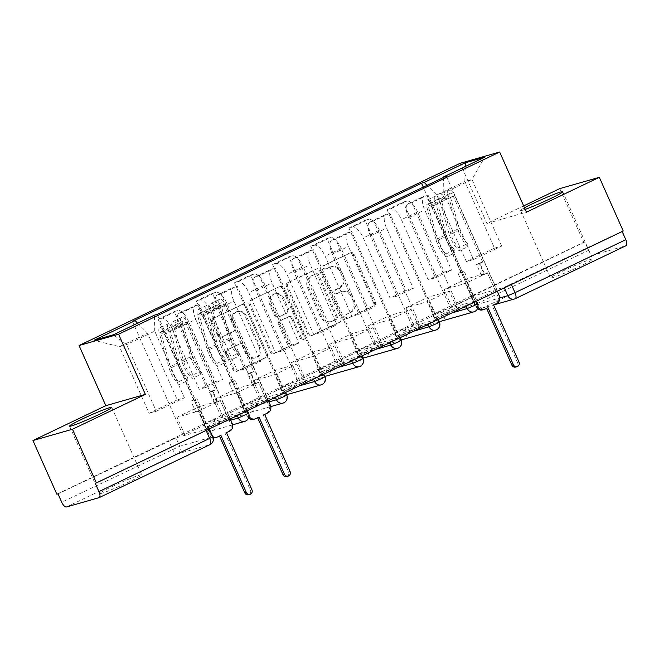 <?xml version="1.0" encoding="UTF-8"?>
<svg xmlns="http://www.w3.org/2000/svg" width="659" height="659" viewBox="0 0 659 659"><rect width="100%" height="100%" fill="white"/><g stroke="black" fill="none" stroke-linecap="round" stroke-linejoin="round"><path stroke-width="0.49" stroke-dasharray="3.29 2.47" d="M323.099 267.999A2.035 1.862 -105.9 0 1 323.956 265.338L349.468 253.147A2.908 2.652 -105.9 0 1 353.043 254.646L374.271 302.308A2.908 2.652 -105.9 0 1 373.043 306.106L347.54 318.297A2.035 1.862 -105.9 0 1 345.028 317.251A2.035 1.862 -105.9 0 1 345.884 314.59L349.188 313.017A9.292 8.493 -105.9 0 0 353.1 300.866L351.329 296.896A9.292 8.493 -105.9 0 0 341.09 291.632A9.292 8.493 -105.9 0 0 339.871 292.094L336.576 293.675A2.035 1.862 -105.9 0 1 334.064 292.621A2.035 1.862 -105.9 0 1 334.92 289.968L338.224 288.387A9.292 8.493 -105.9 0 0 342.136 276.245L340.365 272.274A9.292 8.493 -105.9 0 0 330.126 267.01A9.292 8.493 -105.9 0 0 328.907 267.472L325.612 269.053A2.035 1.862 -105.9 0 1 323.099 267.999M350.341 312.687A9.292 8.493 -105.9 0 0 354.245 300.537L352.483 296.566A9.292 8.493 -105.9 0 0 342.243 291.303A9.292 8.493 -105.9 0 0 341.024 291.764L337.721 293.346A2.035 1.862 -105.9 0 1 335.217 292.299A2.035 1.862 -105.9 0 1 336.074 289.639L339.377 288.057A9.292 8.493 -105.9 0 0 343.281 275.915L341.519 271.945A9.292 8.493 -105.9 0 0 331.279 266.681A9.292 8.493 -105.9 0 0 330.06 267.142L326.757 268.724A2.035 1.862 -105.9 0 1 324.253 267.669A2.035 1.862 -105.9 0 1 325.109 265.017L350.621 252.817A2.908 2.652 -105.9 0 1 354.196 254.316L375.416 301.979A2.908 2.652 -105.9 0 1 374.197 305.776L348.685 317.967A2.035 1.862 -105.9 0 1 346.181 316.921A2.035 1.862 -105.9 0 1 347.038 314.261L349.188 313.017M111.668 486.762A23.073 1.433 156 0 1 141.734 474.809A23.073 1.433 156 0 1 129.642 481.63A23.073 1.433 156 0 1 99.575 493.583A23.073 1.433 156 0 1 111.668 486.762M562.687 271.104A23.073 1.433 156 0 1 592.762 259.152A23.073 1.433 156 0 1 580.67 265.972A23.073 1.433 156 0 1 550.594 277.925A23.073 1.433 156 0 1 562.687 271.104M236.993 415.022L203.862 424.404L214.159 419.659L246.771 410.343L236.993 415.022L237.232 415.574M275.149 396.776L242.018 406.166L252.315 401.422L284.927 392.097L275.149 396.776L275.388 397.328M313.305 378.53L280.174 387.92L290.471 383.176L323.083 373.859L313.305 378.53L313.544 379.082M351.461 360.292L318.33 369.674L328.627 364.929L361.239 355.613L351.461 360.292L351.7 360.835M389.617 342.046L356.486 351.428L366.783 346.683L399.395 337.367L389.617 342.046L389.856 342.589M427.773 323.8L394.642 333.19L404.939 328.437L437.551 319.121L427.773 323.8L428.012 324.352M465.929 305.554L432.798 314.944L443.095 310.2L475.707 300.875L465.929 305.554L466.168 306.106M221.292 337.07A2.908 2.652 -105.9 0 1 217.709 335.571L211.761 322.202A2.908 2.652 -105.9 0 1 212.981 318.404L241.309 304.862A2.908 2.652 -105.9 0 1 244.893 306.361L266.112 354.023A2.908 2.652 -105.9 0 1 264.885 357.821L236.556 371.363A2.908 2.652 -105.9 0 1 232.981 369.864L225.79 353.71A2.908 2.652 -105.9 0 1 227.009 349.913L239.135 344.122A2.908 2.652 -105.9 0 1 242.71 345.621L246.277 353.628A7.768 7.101 -105.9 0 0 254.835 358.026A7.768 7.101 -105.9 0 0 259.127 347.491L245.156 316.106A7.768 7.101 -105.9 0 0 236.597 311.707A7.768 7.101 -105.9 0 0 232.306 322.251L234.637 327.482A2.908 2.652 -105.9 0 1 233.418 331.279L222.445 336.741A2.908 2.652 -105.9 0 1 218.862 335.242L212.906 321.872A2.908 2.652 -105.9 0 1 214.134 318.075L242.463 304.532A2.908 2.652 -105.9 0 1 246.038 306.031L267.266 353.694A2.908 2.652 -105.9 0 1 266.038 357.491L237.71 371.033A2.908 2.652 -105.9 0 1 234.134 369.534L226.943 353.381A2.908 2.652 -105.9 0 1 228.162 349.583L240.288 343.792A2.908 2.652 -105.9 0 1 243.863 345.291L247.43 353.298L246.277 353.628M56.855 494.209L583.701 242.298L584.854 241.968L588.578 250.329L477.775 303.313L475.188 304.993L499.819 297.959M523.65 205.905L486.91 223.467L460.13 163.308M559.796 188.614L583.701 242.298M286.426 286.5A2.908 2.652 -105.9 0 1 287.645 282.703L315.974 269.16A2.908 2.652 -105.9 0 1 319.557 270.66L340.777 318.322A2.908 2.652 -105.9 0 1 339.55 322.119L311.221 335.662A2.908 2.652 -105.9 0 1 307.646 334.162L286.426 286.5L287.579 286.171A2.908 2.652 -105.9 0 1 288.799 282.373L317.127 268.831A2.908 2.652 -105.9 0 1 320.711 270.33L341.93 317.992A2.908 2.652 -105.9 0 1 340.703 321.79L312.374 335.332A2.908 2.652 -105.9 0 1 308.799 333.833L287.579 286.171M278.642 287.011L250.313 300.553A2.908 2.652 -105.9 0 0 249.094 304.351L270.314 352.013A2.908 2.652 -105.9 0 0 273.889 353.512L286.014 347.713A2.908 2.652 -105.9 0 0 287.233 343.924L278.633 324.59A2.908 2.652 -105.9 0 1 279.853 320.793L287.892 316.946A2.908 2.652 -105.9 0 1 291.476 318.445L300.438 338.569A2.035 1.862 -105.9 0 0 302.67 339.723A2.035 1.862 -105.9 0 0 303.799 336.963L282.225 288.51A2.908 2.652 -105.9 0 0 278.642 287.011L250.313 300.553M95.234 483.245L206.028 430.269L208.615 428.589L176.002 437.906L179.726 446.267L61.724 502.249M584.854 241.968L470.954 296.698L504.086 287.308L504.324 287.859M593.281 255.066L482.487 308.05L515.099 298.733L625.902 245.749L593.281 255.066A5.915 2.372 64.4 0 1 588.578 250.329M622.162 231.515L623.233 231.004M417.575 211.967A13.608 5.445 -115.6 0 0 406.743 201.077L403.234 202.082L387.088 209.801L390.606 208.796A13.608 5.445 64.4 0 1 401.43 219.686L428.21 279.844L435.36 277.801L408.572 217.643A13.608 5.445 64.4 0 1 408.003 203.853A13.608 5.445 64.4 0 1 408.349 203.722L411.867 202.717L428.012 194.998L424.495 196.003A13.608 5.445 -115.6 0 0 424.149 196.135A13.608 5.445 -115.6 0 0 424.717 209.924L451.497 270.083L444.355 272.126L417.575 211.967L401.43 219.686M474.974 300.479L496.985 289.952L474.974 300.479L428.012 194.998M473.244 300.974L465.435 283.436L444.117 289.532L466.127 279.004L473.936 296.534L451.917 307.061L444.117 289.532M451.917 307.061L450.188 307.555L403.234 202.082M434.05 315.274L412.032 325.801L434.05 315.274L387.088 209.801M435.78 314.78L427.971 297.25L449.29 291.154L427.279 301.682L435.088 319.211L457.099 308.692L449.29 291.154M457.099 308.692L458.829 308.198L411.867 202.717M379.419 230.213A13.608 5.445 -115.6 0 0 368.587 219.315L365.078 220.32L348.932 228.039L352.45 227.042A13.608 5.445 64.4 0 1 363.274 237.932L390.054 298.09L397.204 296.048L370.416 235.889A13.608 5.445 64.4 0 1 369.847 222.099A13.608 5.445 64.4 0 1 370.193 221.968L373.711 220.963L389.856 213.244L386.339 214.249A13.608 5.445 -115.6 0 0 385.993 214.381A13.608 5.445 -115.6 0 0 386.561 228.171L413.341 288.329L406.199 290.372L379.419 230.213L363.274 237.932M458.829 308.198L436.818 318.725L389.856 213.244M436.818 318.725L435.088 319.211M413.761 325.307L405.96 307.769L427.279 301.682M412.032 325.801L365.078 220.32M395.894 333.52L373.875 344.047L395.894 333.52L348.932 228.039M397.624 333.026L389.815 315.488L411.134 309.401L389.123 319.928L396.932 337.457L418.943 326.938L411.134 309.401M418.943 326.938L420.673 326.444L373.711 220.963M341.263 248.459A13.608 5.445 -115.6 0 0 330.431 237.561L326.922 238.566L310.776 246.285L314.294 245.28A13.608 5.445 64.4 0 1 325.118 256.178L351.898 316.336L359.048 314.294L332.26 254.135A13.608 5.445 64.4 0 1 331.691 240.346A13.608 5.445 64.4 0 1 332.037 240.214L335.555 239.209L351.7 231.49L348.183 232.495A13.608 5.445 -115.6 0 0 347.837 232.627A13.608 5.445 -115.6 0 0 348.405 246.417L375.185 306.575L368.043 308.618L341.263 248.459L325.118 256.178M420.673 326.444L398.662 336.963L351.7 231.49M398.662 336.963L396.932 337.457M375.605 343.553L367.804 326.016L389.123 319.928M373.875 344.047L326.922 238.566M357.738 351.766L335.719 362.293L357.738 351.766L310.776 246.285M359.468 351.272L351.659 333.734L372.978 327.647L350.967 338.166L358.776 355.703L380.787 345.176L372.978 327.647M380.787 345.176L382.517 344.682L335.555 239.209M303.107 266.706A13.608 5.445 -115.6 0 0 292.275 255.807L288.766 256.812L272.62 264.531L276.137 263.526A13.608 5.445 64.4 0 1 286.962 274.424L313.742 334.574L320.892 332.54L294.103 272.381A13.608 5.445 64.4 0 1 293.535 258.583A13.608 5.445 64.4 0 1 293.881 258.46L297.398 257.455L313.544 249.736L310.027 250.741A13.608 5.445 -115.6 0 0 309.681 250.865A13.608 5.445 -115.6 0 0 310.249 264.663L337.029 324.821L329.887 326.856L303.107 266.706L286.962 274.424M382.517 344.682L360.506 355.209L313.544 249.736M360.506 355.209L358.776 355.703M337.449 361.799L329.648 344.262L350.967 338.166M335.719 362.293L288.766 256.812M319.582 370.012L297.563 380.531L319.582 370.012L272.62 264.531M321.312 369.518L313.503 351.98L334.821 345.884L312.811 356.412L320.62 373.95L342.631 363.422L334.821 345.884M342.631 363.422L344.36 362.928L297.398 257.455M264.951 284.943A13.608 5.445 -115.6 0 0 254.119 274.053L250.609 275.058L234.464 282.777L237.981 281.772A13.608 5.445 64.4 0 1 248.805 292.662L275.586 352.82L282.736 350.777L255.947 290.627A13.608 5.445 64.4 0 1 255.379 276.829A13.608 5.445 64.4 0 1 255.725 276.698L259.242 275.693L275.388 267.974L271.87 268.979A13.608 5.445 -115.6 0 0 271.524 269.111A13.608 5.445 -115.6 0 0 272.093 282.909L298.873 343.059L291.731 345.102L264.951 284.943L248.805 292.662M344.36 362.928L322.35 373.455L275.388 267.974M322.35 373.455L320.62 373.95M299.293 380.037L291.492 362.508L312.811 356.412M297.563 380.531L250.609 275.058M281.426 388.25L259.407 398.777L281.426 388.25L234.464 282.777M283.156 387.756L275.347 370.226L296.665 364.13L274.655 374.658L282.464 392.196L304.474 381.668L296.665 364.13M304.474 381.668L306.204 381.174L259.242 275.693M226.795 303.189A13.608 5.445 -115.6 0 0 215.963 292.299L212.453 293.304L196.308 301.023L199.825 300.018A13.608 5.445 64.4 0 1 210.649 310.908L237.429 371.066L244.58 369.024L217.791 308.865A13.608 5.445 64.4 0 1 217.223 295.075A13.608 5.445 64.4 0 1 217.569 294.944L221.086 293.939L237.232 286.22L233.714 287.225A13.608 5.445 -115.6 0 0 233.368 287.357A13.608 5.445 -115.6 0 0 233.937 301.147L260.717 361.305L253.575 363.348L226.795 303.189L210.649 310.908M306.204 381.174L284.194 391.701L237.232 286.22M284.194 391.701L282.464 392.196M261.137 398.283L253.336 380.754L274.655 374.658M259.407 398.777L212.453 293.304M243.27 406.496L221.251 417.023L243.27 406.496L196.308 301.023M245 406.002L237.191 388.472L258.509 382.377L236.499 392.904L244.308 410.433L266.318 399.914L258.509 382.377L252.446 384.749L258.501 382.401L268.831 405.598A5.915 5.412 -105.9 0 1 266.343 413.333L263.163 414.857L288.568 471.91A3.402 3.114 -105.9 0 1 286.69 476.531M266.318 399.914L268.048 399.42L221.086 293.939M188.639 321.435A13.608 5.445 -115.6 0 0 177.806 310.537L174.297 311.542L158.152 319.261L161.669 318.256A13.608 5.445 64.4 0 1 172.493 329.154L199.273 389.312L206.424 387.27L179.635 327.111A13.608 5.445 64.4 0 1 179.067 313.322A13.608 5.445 64.4 0 1 179.413 313.19L182.93 312.185L199.076 304.466L195.558 305.471A13.608 5.445 -115.6 0 0 195.212 305.603A13.608 5.445 -115.6 0 0 195.781 319.393L222.561 379.551L215.419 381.594L188.639 321.435L172.493 329.154M268.048 399.42L246.038 409.939L199.076 304.466M246.038 409.939L244.308 410.433M222.981 416.529L215.18 398.992L236.499 392.904M221.251 417.023L174.297 311.542M205.114 424.742L183.095 435.269L205.114 424.742L158.152 319.261M206.844 424.248L199.034 406.71L220.353 400.623L198.343 411.15L206.152 428.679L228.162 418.152L220.353 400.623L214.29 402.987L220.345 400.647L230.675 423.844A5.915 5.412 -105.9 0 1 228.187 431.579L225.007 433.103L250.412 490.156A3.402 3.114 -105.9 0 1 248.534 494.769M228.162 418.152L229.892 417.666L182.93 312.185M215.419 381.594L199.273 389.312M253.575 363.348L237.429 371.066M291.731 345.102L275.586 352.82M329.887 326.856L313.742 334.574M368.043 308.618L351.898 316.336M406.199 290.372L390.054 298.09M444.355 272.126L428.21 279.844M206.424 387.27L222.561 379.551M244.58 369.024L260.717 361.305M282.736 350.777L298.873 343.059M320.892 332.54L337.029 324.821M359.048 314.294L375.185 306.575M397.204 296.048L413.341 288.329M435.36 277.801L451.497 270.083M473.516 259.555L501.639 246.112L494.497 248.155L464.834 181.522L436.703 194.973L466.366 261.598L473.516 259.555L443.845 192.93L471.976 179.479L464.834 181.522L465.221 166.546M494.497 248.155L466.366 261.598M501.639 246.112L471.976 179.479L484.686 157.237M486.91 223.467L526.442 212.173M524.49 207.791A23.073 1.433 -24 0 0 520.569 210.485A23.073 1.433 -24 0 0 525.198 209.373M177.263 399.84L149.132 413.284L119.468 346.659L126.61 344.616L154.741 331.164L184.405 397.797L177.263 399.84L147.6 333.207L119.468 346.659L94.031 340.299M149.132 413.284L156.282 411.241L126.61 344.616L113.397 334.772M156.282 411.241L184.405 397.797M443.598 177.403L443.845 192.93M436.703 194.973L427.09 185.294M450.188 307.555L472.206 297.028L423.267 187.123M472.206 297.028L473.936 296.534M495.255 290.446L487.446 272.908L466.127 279.004M496.985 289.952L446.3 176.11M229.892 417.666L207.882 428.185L157.196 314.351M183.095 435.269L132.418 321.427M487.446 272.908L465.435 283.436M154.741 331.164L154.486 315.126M207.882 428.185L206.152 428.679M184.825 434.775L177.024 417.238L198.343 411.15M137.632 323.182L147.6 333.207M58 493.879L176.002 437.906M622.08 231.334L504.086 287.308M405.96 307.769L427.971 297.25M367.804 326.016L389.815 315.488M329.648 344.262L351.659 333.734M291.492 362.508L313.503 351.98M253.336 380.754L275.347 370.226M215.18 398.992L237.191 388.472M177.024 417.238L199.034 406.71M314.986 274.128A2.035 1.862 -105.9 0 1 317.49 275.182L336.115 317.012A2.035 1.862 -105.9 0 1 335.258 319.673L331.782 321.337A9.292 8.493 -105.9 0 1 330.563 321.798A9.292 8.493 -105.9 0 1 320.323 316.534L307.596 287.942A9.292 8.493 -105.9 0 1 311.501 275.791L316.139 273.798A2.035 1.862 -105.9 0 1 318.643 274.852L317.49 275.182M316.139 273.798L312.654 275.462A9.292 8.493 -105.9 0 0 308.75 287.612L321.477 316.205A9.292 8.493 -105.9 0 0 331.716 321.468A9.292 8.493 -105.9 0 0 332.935 321.007L336.411 319.343A2.035 1.862 -105.9 0 0 337.268 316.682L318.643 274.852M279.795 286.681A2.908 2.652 -105.9 0 1 283.378 288.181L304.952 336.634A2.035 1.862 -105.9 0 1 303.824 339.393A2.035 1.862 -105.9 0 1 301.591 338.24L292.629 318.124A2.908 2.652 -105.9 0 0 289.046 316.617L281.006 320.463A2.908 2.652 -105.9 0 0 279.787 324.261L288.387 343.594A2.908 2.652 -105.9 0 1 287.167 347.384L275.042 353.183A2.908 2.652 -105.9 0 1 271.467 351.684L250.247 304.021A2.908 2.652 -105.9 0 1 251.466 300.224M269.704 304.532A7.768 7.101 -105.9 0 1 273.987 293.996A7.768 7.101 -105.9 0 1 282.546 298.395L287.464 309.45A2.908 2.652 -105.9 0 1 286.245 313.239L278.205 317.086A2.908 2.652 -105.9 0 1 274.622 315.587L269.704 304.532L270.849 304.203A7.768 7.101 -105.9 0 1 275.141 293.667A7.768 7.101 -105.9 0 1 283.7 298.066L282.546 298.395M270.849 304.203L275.775 315.257A2.908 2.652 -105.9 0 0 279.358 316.757L287.398 312.91A2.908 2.652 -105.9 0 0 288.617 309.12L283.7 298.066M247.43 353.298A7.768 7.101 -105.9 0 0 255.989 357.697A7.768 7.101 -105.9 0 0 260.272 347.161L246.309 315.776A7.768 7.101 -105.9 0 0 237.751 311.386A7.768 7.101 -105.9 0 0 233.459 321.921L235.79 327.152A2.908 2.652 -105.9 0 1 234.571 330.95L222.445 336.741M487.973 307.654L483.294 309.598A5.915 5.412 -105.9 0 1 482.52 309.895M477.52 308.643A5.915 5.412 -105.9 0 1 476.004 306.542L465.674 283.345L468.854 281.821L462.791 284.169L457.989 273.378L464.051 271.03L468.854 281.821M465.674 283.345L462.791 284.169M484.258 274.457L487.438 272.933L481.383 275.281L484.258 274.457L479.455 263.666L482.635 262.142L453.211 196.053A3.55 1.425 -115.6 0 0 450.295 193.244A3.55 1.425 -115.6 0 0 450.039 195.739L459.661 229.884A13.905 5.569 -115.6 0 0 467.709 243.55L458.903 247.759A13.905 5.569 64.4 0 1 450.855 234.093L441.242 199.949A3.55 1.425 64.4 0 1 441.489 197.453A3.55 1.425 64.4 0 1 444.405 200.262L432.938 206.036L477.503 306.114A5.915 5.412 74.1 0 0 477.997 307.028M460.872 272.554L431.439 206.465A3.55 1.425 -115.6 0 0 428.531 203.656A3.55 1.425 -115.6 0 0 428.276 206.152L437.889 240.288A13.905 5.569 -115.6 0 0 445.937 253.962L446.225 256.969A17.752 7.109 64.4 0 1 435.953 239.522L426.34 205.377A7.397 2.957 64.4 0 1 426.867 200.188A7.397 2.957 64.4 0 1 432.938 206.036M445.937 253.962L454.743 249.753A13.905 5.569 64.4 0 1 446.695 236.079L437.082 201.942A3.55 1.425 64.4 0 1 437.337 199.446A3.55 1.425 64.4 0 1 440.245 202.255L431.439 206.465M454.743 249.753L455.031 252.759L446.225 256.969M455.031 252.759A17.752 7.109 64.4 0 1 444.759 235.312L435.146 201.168A7.397 2.957 64.4 0 1 435.673 195.978A7.397 2.957 64.4 0 1 441.744 201.827L445.904 199.834A7.397 2.957 64.4 0 0 439.833 193.985A7.397 2.957 64.4 0 0 439.306 199.183L448.919 233.319A17.752 7.109 64.4 0 0 459.191 250.774L458.903 247.759M487.438 272.933L497.767 296.138A5.915 5.412 -105.9 0 1 495.28 303.873L492.1 305.389L517.504 362.442A3.402 3.114 -105.9 0 1 515.626 367.063M467.709 243.55L467.997 246.565L459.191 250.774M467.997 246.565A17.752 7.109 64.4 0 1 457.725 229.11L448.112 194.973A7.397 2.957 64.4 0 1 448.639 189.776A7.397 2.957 64.4 0 1 454.71 195.624L497.273 291.229M481.383 275.281L476.572 264.49L479.752 262.966L484.563 273.757M479.752 262.966L482.635 262.142M476.572 264.49L479.455 263.666M457.989 273.378L464.051 271.03M461.168 271.854L465.971 282.645M453.211 196.053L444.405 200.262L454.71 195.624M493.599 304.96L492.1 305.389M259.036 417.122L254.358 419.066A5.915 5.412 -105.9 0 1 253.583 419.363M248.583 418.111A5.915 5.412 -105.9 0 1 247.067 416.01L236.738 392.813L239.917 391.289L233.854 393.637L229.052 382.846L235.115 380.498L239.917 391.289M236.738 392.813L233.854 393.637M231.935 382.022L202.502 315.933A3.55 1.425 -115.6 0 0 199.595 313.124A3.55 1.425 -115.6 0 0 199.339 315.612L208.952 349.756A13.905 5.569 -115.6 0 0 217 363.422L217.289 366.437A17.752 7.109 64.4 0 1 207.017 348.99L197.403 314.845A7.397 2.957 64.4 0 1 197.931 309.648A7.397 2.957 64.4 0 1 204.002 315.504L248.567 415.582A5.915 5.412 74.1 0 0 249.061 416.488M217 363.422L225.806 359.213A13.905 5.569 64.4 0 1 217.758 345.547L208.145 311.402A3.55 1.425 64.4 0 1 208.401 308.914A3.55 1.425 64.4 0 1 211.308 311.715L204.002 315.504M225.806 359.213L226.095 362.228L217.289 366.437M226.095 362.228A17.752 7.109 64.4 0 1 215.822 344.781L206.209 310.636A7.397 2.957 64.4 0 1 206.737 305.438A7.397 2.957 64.4 0 1 212.808 311.287L216.968 309.302A7.397 2.957 64.4 0 0 210.896 303.453A7.397 2.957 64.4 0 0 210.369 308.651L219.982 342.787A17.752 7.109 64.4 0 0 230.255 360.242L229.966 357.227A13.905 5.569 64.4 0 1 221.918 343.553L212.305 309.417A3.55 1.425 64.4 0 1 212.552 306.921A3.55 1.425 64.4 0 1 215.468 309.73L202.502 315.933M255.321 383.925L250.519 373.134L253.699 371.61L224.274 305.521A3.55 1.425 -115.6 0 0 221.358 302.712A3.55 1.425 -115.6 0 0 221.103 305.208L230.724 339.344A13.905 5.569 -115.6 0 0 238.764 353.018L229.966 357.227M238.764 353.018L239.06 356.033L230.255 360.242M239.06 356.033A17.752 7.109 64.4 0 1 228.788 338.578L219.175 304.442A7.397 2.957 64.4 0 1 219.702 299.244A7.397 2.957 64.4 0 1 225.773 305.092L268.337 400.697M252.446 384.749L247.636 373.958L250.815 372.434L255.626 383.225M250.815 372.434L253.699 371.61M247.636 373.958L250.519 373.134M229.052 382.846L235.115 380.498M232.232 381.322L237.034 392.113M224.274 305.521L215.468 309.73L225.773 305.092M264.663 414.429L263.163 414.857M220.88 435.36L216.201 437.312A5.915 5.412 -105.9 0 1 215.427 437.609M213.154 437.716A5.915 5.412 -105.9 0 1 208.911 434.256L198.581 411.059L201.761 409.536L195.698 411.875L190.896 401.092L196.959 398.744L201.761 409.536M198.581 411.059L195.698 411.875M193.779 400.268L164.346 334.171A3.55 1.425 -115.6 0 0 161.439 331.362A3.55 1.425 -115.6 0 0 161.183 333.858L170.796 368.002A13.905 5.569 -115.6 0 0 178.844 381.668L179.133 384.683A17.752 7.109 64.4 0 1 168.861 367.228L159.247 333.092A7.397 2.957 64.4 0 1 159.775 327.894A7.397 2.957 64.4 0 1 165.846 333.742L210.41 433.828A5.915 5.412 74.1 0 0 212.692 436.513M178.844 381.668L187.65 377.459A13.905 5.569 64.4 0 1 179.602 363.793L169.989 329.648A3.55 1.425 64.4 0 1 170.244 327.152A3.55 1.425 64.4 0 1 173.152 329.961L165.846 333.742M187.65 377.459L187.939 380.474L179.133 384.683M187.939 380.474A17.752 7.109 64.4 0 1 177.666 363.018L168.053 328.882A7.397 2.957 64.4 0 1 168.58 323.684A7.397 2.957 64.4 0 1 174.651 329.533L178.811 327.548A7.397 2.957 64.4 0 0 172.74 321.699A7.397 2.957 64.4 0 0 172.213 326.897L181.826 361.033A17.752 7.109 64.4 0 0 192.098 378.488L191.81 375.473A13.905 5.569 64.4 0 1 183.762 361.799L174.149 327.663A3.55 1.425 64.4 0 1 174.396 325.167A3.55 1.425 64.4 0 1 177.312 327.976L164.346 334.171M217.165 402.171L212.363 391.38L215.542 389.856L186.118 323.767A3.55 1.425 -115.6 0 0 183.202 320.958A3.55 1.425 -115.6 0 0 182.947 323.454L192.568 357.59A13.905 5.569 -115.6 0 0 200.608 371.264L191.81 375.473M200.608 371.264L200.904 374.271L192.098 378.488M200.904 374.271A17.752 7.109 64.4 0 1 190.632 356.824L181.019 322.679A7.397 2.957 64.4 0 1 181.546 317.49A7.397 2.957 64.4 0 1 187.617 323.338L230.18 418.943M214.29 402.987L209.48 392.204L212.659 390.68L217.47 401.471M212.659 390.68L215.542 389.856M209.48 392.204L212.363 391.38M190.896 401.092L196.959 398.744M194.076 399.568L198.878 410.359M186.118 323.767L178.811 327.548L187.617 323.338M226.507 432.675L225.007 433.103M325.109 265.017L323.956 265.338M347.038 314.261L345.884 314.59M336.074 289.639L334.92 289.968M248.608 413.242L215.477 422.633L205.69 427.304L230.724 420.154M246.771 410.343L248.097 413.308A5.915 5.412 -105.9 0 1 245.601 421.043M286.764 394.996L253.633 404.387L243.846 409.066L268.88 401.916M284.927 392.097L286.253 395.071A5.915 5.412 -105.9 0 1 283.757 402.797M324.92 376.759L291.789 386.141L281.492 390.886L299.384 385.853M323.083 373.859L324.409 376.824A5.915 5.412 -105.9 0 1 321.913 384.559M363.076 358.512L329.945 367.895L319.648 372.64L337.54 367.615M361.239 355.613L362.565 358.578A5.915 5.412 -105.9 0 1 360.069 366.313M401.232 340.266L368.101 349.649L357.804 354.402L375.696 349.369M399.395 337.367L400.721 340.332A5.915 5.412 -105.9 0 1 398.225 348.067M439.388 322.02L406.257 331.411L395.96 336.156L413.852 331.123M437.551 319.121L438.878 322.086A5.915 5.412 -105.9 0 1 436.382 329.821M477.544 303.774L444.413 313.165L434.116 317.91L452.008 312.877M475.707 300.875L477.034 303.848A5.915 5.412 -105.9 0 1 474.538 311.583M208.615 428.589L212.338 436.95L179.726 446.267A5.915 5.412 74.1 0 1 177.23 454.002L209.85 444.685L99.048 497.66M66.435 506.985L177.23 454.002A5.915 2.372 64.4 0 1 172.526 449.265L168.803 440.904M471.465 296.632L475.188 304.993A5.915 5.412 -105.9 0 0 481.704 308.346A5.915 5.412 -105.9 0 0 482.487 308.05A5.915 2.372 64.4 0 1 477.775 303.313L474.052 294.952M217.569 294.944L233.714 287.225M255.725 276.698L271.87 268.979M293.881 258.46L310.027 250.741M332.037 240.214L348.183 232.495M370.193 221.968L386.339 214.249M408.349 203.722L424.495 196.003M179.413 313.19L195.558 305.471M204.372 424.338L205.69 427.304A5.915 5.412 74.1 0 0 212.214 430.656A5.915 5.412 74.1 0 0 212.989 430.368A5.915 5.412 74.1 0 0 215.477 422.633L214.159 419.659M242.528 406.092L243.846 409.066A5.915 5.412 74.1 0 0 250.371 412.41A5.915 5.412 74.1 0 0 251.145 412.122A5.915 5.412 74.1 0 0 253.633 404.387L252.315 401.422M280.685 387.854L282.003 390.82A5.915 5.412 74.1 0 0 286.459 394.313M290.471 383.176L291.789 386.141A5.915 5.412 74.1 0 1 289.301 393.876A5.915 5.412 74.1 0 1 288.527 394.173M318.841 369.608L320.159 372.574A5.915 5.412 74.1 0 0 324.615 376.067M328.627 364.929L329.945 367.895A5.915 5.412 74.1 0 1 327.457 375.63A5.915 5.412 74.1 0 1 326.683 375.927M356.997 351.362L358.315 354.328A5.915 5.412 74.1 0 0 362.771 357.821M366.783 346.683L368.101 349.649A5.915 5.412 74.1 0 1 365.613 357.384A5.915 5.412 74.1 0 1 364.839 357.68M395.153 333.116L396.471 336.09A5.915 5.412 74.1 0 0 400.927 339.583M404.939 328.437L406.257 331.411A5.915 5.412 74.1 0 1 403.769 339.146A5.915 5.412 74.1 0 1 402.995 339.434M433.309 314.878L434.627 317.844A5.915 5.412 74.1 0 0 439.083 321.337M443.095 310.2L444.413 313.165A5.915 5.412 74.1 0 1 441.925 320.9A5.915 5.412 74.1 0 1 441.151 321.188M179.635 327.111L195.781 319.393M217.791 308.865L233.937 301.147M199.825 300.018L215.963 292.299M255.947 290.627L272.093 282.909M237.981 281.772L254.119 274.053M294.103 272.381L310.249 264.663M276.137 263.526L292.275 255.807M332.26 254.135L348.405 246.417M314.294 245.28L330.431 237.561M370.416 235.889L386.561 228.171M352.45 227.042L368.587 219.315M408.572 217.643L424.717 209.924M390.606 208.796L406.743 201.077M161.669 318.256L177.806 310.537M212.857 436.884L212.338 436.95A5.915 5.412 74.1 0 1 209.85 444.685M330.06 267.142L328.907 267.472M341.519 271.945L340.365 272.274M343.281 275.915L342.136 276.245M339.377 288.057L338.224 288.387M337.721 293.346L336.576 293.675M341.024 291.764L339.871 292.094M352.483 296.566L351.329 296.896M354.245 300.537L353.1 300.866M348.685 317.967L347.54 318.297M374.197 305.776L373.043 306.106M375.416 301.979L374.271 302.308M354.196 254.316L353.043 254.646M350.621 252.817L349.468 253.147M326.757 268.724L325.612 269.053M308.799 333.833L307.646 334.162M312.374 335.332L311.221 335.662M340.703 321.79L339.55 322.119M341.93 317.992L340.777 318.322M320.711 270.33L319.557 270.66M317.127 268.831L315.974 269.16M288.799 282.373L287.645 282.703M337.268 316.682L336.115 317.012M336.411 319.343L335.258 319.673M332.935 321.007L331.782 321.337M321.477 316.205L320.323 316.534M308.75 287.612L307.596 287.942M312.654 275.462L311.501 275.791M250.247 304.021L249.094 304.351M271.467 351.684L270.314 352.013M275.042 353.183L273.889 353.512M287.167 347.384L286.014 347.713M288.387 343.594L287.233 343.924M279.787 324.261L278.633 324.59M281.006 320.463L279.853 320.793M289.046 316.617L287.892 316.946M292.629 318.124L291.476 318.445M301.591 338.24L300.438 338.569M304.952 336.634L303.799 336.963M283.378 288.181L282.225 288.51M288.617 309.12L287.464 309.45M287.398 312.91L286.245 313.239M279.358 316.757L278.205 317.086M275.775 315.257L274.622 315.587M234.571 330.95L233.418 331.279M235.79 327.152L234.637 327.482M233.459 321.921L232.306 322.251M246.309 315.776L245.156 316.106M260.272 347.161L259.127 347.491M243.863 345.291L242.71 345.621M240.288 343.792L239.135 344.122M228.162 349.583L227.009 349.913M226.943 353.381L225.79 353.71M234.134 369.534L232.981 369.864M237.71 371.033L236.556 371.363M266.038 357.491L264.885 357.821M267.266 353.694L266.112 354.023M246.038 306.031L244.893 306.361M242.463 304.532L241.309 304.862M214.134 318.075L212.981 318.404M212.906 321.872L211.761 322.202M218.862 335.242L217.709 335.571M484.793 309.17L483.294 309.598M437.082 201.942L428.276 206.152M446.695 236.079L437.889 240.288M444.759 235.312L435.953 239.522M435.146 201.168L426.34 205.377M450.039 195.739L441.242 199.949M459.661 229.884L450.855 234.093M457.725 229.11L448.919 233.319M448.112 194.973L439.306 199.183M499.267 295.71L497.767 296.138M477.503 306.114L476.004 306.542M496.779 303.445L495.28 303.873M519.004 362.013L517.504 362.442M255.857 418.638L254.358 419.066M208.145 311.402L199.339 315.612M217.758 345.547L208.952 349.756M215.822 344.781L207.017 348.99M206.209 310.636L197.403 314.845M221.103 305.208L212.305 309.417M230.724 339.344L221.918 343.553M228.788 338.578L219.982 342.787M219.175 304.442L210.369 308.651M270.33 405.178L268.831 405.598M248.567 415.582L247.067 416.01M267.842 412.905L266.343 413.333M290.067 471.482L288.568 471.91M217.701 436.884L216.201 437.312M169.989 329.648L161.183 333.858M179.602 363.793L170.796 368.002M177.666 363.018L168.861 367.228M168.053 328.882L159.247 333.092M182.947 323.454L174.149 327.663M192.568 357.59L183.762 361.799M190.632 356.824L181.826 361.033M181.019 322.679L172.213 326.897M232.174 423.416L230.675 423.844M210.41 433.828L208.911 434.256M229.686 431.151L228.187 431.579M251.911 489.728L250.412 490.156M111.709 407.369L141.734 474.809M562.737 191.711L592.762 259.152M432.798 314.944L434.116 317.91A5.915 5.915 0 0 0 439.116 321.403M394.642 333.19L395.96 336.156A5.915 5.915 0 0 0 400.96 339.649M356.486 351.428L357.804 354.402A5.915 5.915 0 0 0 362.804 357.895M318.33 369.674L319.648 372.64A5.915 5.915 0 0 0 324.648 376.141M280.174 387.92L281.492 390.886A5.915 5.915 0 0 0 286.492 394.387M242.018 406.166L243.336 409.132A5.915 5.915 0 0 0 250.371 412.41L270.775 406.587M203.862 424.404L205.18 427.378A5.915 5.915 0 0 0 212.214 430.656L232.619 424.824M179.067 313.322L195.212 305.603M217.223 295.075L233.368 287.357M255.379 276.829L271.524 269.111M293.535 258.583L309.681 250.865M331.691 240.346L347.837 232.627M369.847 222.099L385.993 214.381M408.003 203.853L424.149 196.135M470.954 296.698L474.678 305.059A5.915 5.915 0 0 0 481.704 308.346L493.69 304.919M520.569 210.485L550.594 277.925M69.549 426.142L99.575 493.583M331.279 266.681L330.126 267.01M337.457 293.444L336.304 293.774M342.243 291.303L341.09 291.632M348.422 318.075L347.268 318.404M351 252.669L349.847 252.998M326.493 268.823L325.34 269.152M311.995 335.48L310.842 335.81M317.506 268.683L316.353 269.012M316.402 273.699L315.249 274.029M331.716 321.468L330.563 321.798M274.663 353.331L273.51 353.661M289.433 316.477L288.28 316.806M303.824 339.393L302.67 339.723M275.141 293.667L273.987 293.996M278.971 316.905L277.818 317.234M280.174 286.533L279.021 286.863M237.751 311.386L236.597 311.707M255.989 357.697L254.835 358.026M240.667 343.644L239.514 343.973M237.331 371.182L236.177 371.511M242.841 304.384L241.688 304.713M222.067 336.889L220.913 337.219M437.337 199.446L428.531 203.656M435.673 195.978L426.867 200.188M450.295 193.244L441.489 197.453M448.639 189.776L439.833 193.985M208.401 308.914L199.595 313.124M206.737 305.438L197.931 309.648M221.358 302.712L212.552 306.921M219.702 299.244L210.896 303.453M170.244 327.152L161.439 331.362M168.58 323.684L159.775 327.894M183.202 320.958L174.396 325.167M181.546 317.49L172.74 321.699"/><path stroke-width="0.99" d="M99.616 414.19A23.073 1.433 -24 0 0 111.709 407.369A23.073 1.433 -24 0 0 81.642 419.322A23.073 1.433 -24 0 0 69.549 426.142A23.073 1.433 -24 0 0 99.616 414.19M525.198 209.373A23.073 1.433 -24 0 0 550.644 198.532A23.073 1.433 -24 0 0 562.737 191.711A23.073 1.433 -24 0 0 532.661 203.664A23.073 1.433 -24 0 0 524.49 207.791M32.95 440.533L72.482 429.24L96.387 482.915L623.233 231.004L599.328 177.32L526.442 212.173L499.662 152.015L460.13 163.308L79.055 345.522L105.835 405.68L32.95 440.533L56.855 494.209L58 493.879L61.724 502.249A5.915 2.372 -115.6 0 0 66.435 506.985L99.048 497.66A5.915 2.372 -115.6 0 0 99.204 497.611A5.915 2.372 -115.6 0 0 98.957 491.614L212.857 436.884L209.307 428.927M599.328 177.32L559.796 188.614L523.65 205.905M72.482 429.24L145.367 394.387L118.587 334.228L499.662 152.015M96.387 482.915L95.234 483.245L98.957 491.614M622.162 231.515L625.803 239.695A5.915 2.372 64.4 0 1 626.05 245.692A5.915 2.372 64.4 0 1 625.902 245.749M427.09 185.294L424.231 182.419L465.32 162.773L484.686 157.237L443.589 176.884L443.598 177.403M424.231 182.419L421.521 183.194L132.418 321.427L135.12 320.653L94.031 340.299L113.397 334.772L154.486 315.126L157.196 314.351L446.3 176.11L443.589 176.884M79.055 345.522L118.587 334.228M105.835 405.68L145.367 394.387M423.267 187.123L421.521 183.194M135.12 320.653L137.632 323.182M465.32 162.773L465.221 166.546M477.997 307.028A5.915 5.412 74.1 0 0 484.019 309.466A5.915 5.412 74.1 0 0 484.793 309.17L487.973 307.654L513.377 364.707A3.402 3.114 74.1 0 0 517.126 366.635A3.402 3.114 74.1 0 0 519.004 362.013L493.599 304.96L496.779 303.445A5.915 5.412 74.1 0 0 499.267 295.71L497.273 291.229M517.126 366.635L515.626 367.063A3.402 3.114 -105.9 0 1 511.878 365.135L486.581 308.321M484.019 309.466L482.52 309.895A5.915 5.412 -105.9 0 1 477.52 308.643M249.061 416.488A5.915 5.412 74.1 0 0 255.082 418.935A5.915 5.412 74.1 0 0 255.857 418.638L259.036 417.122L284.441 474.175A3.402 3.114 74.1 0 0 288.189 476.103A3.402 3.114 74.1 0 0 290.067 471.482L264.663 414.429L267.842 412.905A5.915 5.412 74.1 0 0 270.33 405.178L268.337 400.697M288.189 476.103L286.69 476.531A3.402 3.114 -105.9 0 1 282.942 474.604L257.644 417.781M255.082 418.935L253.583 419.363A5.915 5.412 -105.9 0 1 248.583 418.111M212.692 436.513A5.915 5.412 74.1 0 0 216.926 437.181A5.915 5.412 74.1 0 0 217.701 436.884L220.88 435.36L246.285 492.421A3.402 3.114 74.1 0 0 250.033 494.341A3.402 3.114 74.1 0 0 251.911 489.728L226.507 432.675L229.686 431.151A5.915 5.412 74.1 0 0 232.174 423.416L230.18 418.943M250.033 494.341L248.534 494.769A3.402 3.114 -105.9 0 1 244.786 492.85L219.488 436.027M216.926 437.181L215.427 437.609A5.915 5.412 -105.9 0 1 213.154 437.716M230.724 420.154L238.311 417.987L248.608 413.242L247.463 410.681M268.88 401.916L276.467 399.741L283.667 396.751L286.764 394.996L285.619 392.434M299.384 385.853L314.623 381.503L321.823 378.505L324.92 376.759L323.775 374.188M337.54 367.615L352.779 363.257L359.979 360.259L363.076 358.512L361.931 355.942M375.696 349.369L390.935 345.011L398.135 342.013L401.232 340.266L400.087 337.705M413.852 331.123L429.091 326.765L436.291 323.767L439.388 322.02L438.243 319.458M452.008 312.877L467.247 308.527L474.447 305.529L477.544 303.774L476.399 301.212M499.819 297.959L507.809 295.677L515 292.678L625.803 239.695M504.324 287.859L507.809 295.677A5.915 5.412 -105.9 0 0 514.325 299.021A5.915 5.915 0 0 0 515.247 298.675A5.915 2.372 -115.6 0 0 515 292.678L511.359 284.499M237.232 415.574L238.311 417.987A5.915 5.412 74.1 0 0 244.827 421.34A5.915 5.412 74.1 0 0 245.601 421.043M275.388 397.328L276.467 399.741A5.915 5.412 74.1 0 0 282.983 403.094A5.915 5.412 74.1 0 0 283.757 402.797M313.544 379.082L314.623 381.503A5.915 5.412 74.1 0 0 321.139 384.848A5.915 5.412 74.1 0 0 321.913 384.559M351.7 360.835L352.779 363.257A5.915 5.412 74.1 0 0 359.295 366.61A5.915 5.412 74.1 0 0 360.069 366.313M389.856 342.589L390.935 345.011A5.915 5.412 74.1 0 0 397.451 348.364A5.915 5.412 74.1 0 0 398.225 348.067M428.012 324.352L429.091 326.765A5.915 5.412 74.1 0 0 435.607 330.118A5.915 5.412 74.1 0 0 436.382 329.821M466.168 306.106L467.247 308.527A5.915 5.412 74.1 0 0 473.763 311.872A5.915 5.412 74.1 0 0 474.538 311.583M439.083 321.337A5.915 5.412 74.1 0 0 441.151 321.188L473.763 311.872A5.915 5.915 0 0 0 477.544 303.774M400.927 339.583A5.915 5.412 74.1 0 0 402.995 339.434L435.607 330.118A5.915 5.915 0 0 0 439.388 322.02M362.771 357.821A5.915 5.412 74.1 0 0 364.839 357.68L397.451 348.364A5.915 5.915 0 0 0 401.232 340.266M324.615 376.067A5.915 5.412 74.1 0 0 326.683 375.927L359.295 366.61A5.915 5.915 0 0 0 363.076 358.512M286.459 394.313A5.915 5.412 74.1 0 0 288.527 394.173L321.139 384.848A5.915 5.915 0 0 0 324.92 376.759M206.11 430.451L209.751 438.63A5.915 2.372 -115.6 0 1 209.999 444.627A5.915 5.915 0 0 0 212.857 436.884M209.85 444.685A5.915 2.372 -115.6 0 0 209.999 444.627L99.204 497.611M493.69 304.919L514.325 299.021A5.915 5.412 -105.9 0 0 515.099 298.733A5.915 2.372 -115.6 0 0 515.247 298.675L626.05 245.692M513.377 364.707L511.878 365.135M284.441 474.175L282.942 474.604M246.285 492.421L244.786 492.85M439.116 321.403A5.915 5.915 0 0 0 441.151 321.188M400.96 339.649A5.915 5.915 0 0 0 402.995 339.434M362.804 357.895A5.915 5.915 0 0 0 364.839 357.68M324.648 376.141A5.915 5.915 0 0 0 326.683 375.927M286.492 394.387A5.915 5.915 0 0 0 288.527 394.173M270.775 406.587L282.983 403.094A5.915 5.915 0 0 0 286.764 394.996M232.619 424.824L244.827 421.34A5.915 5.915 0 0 0 248.608 413.242"/></g></svg>
